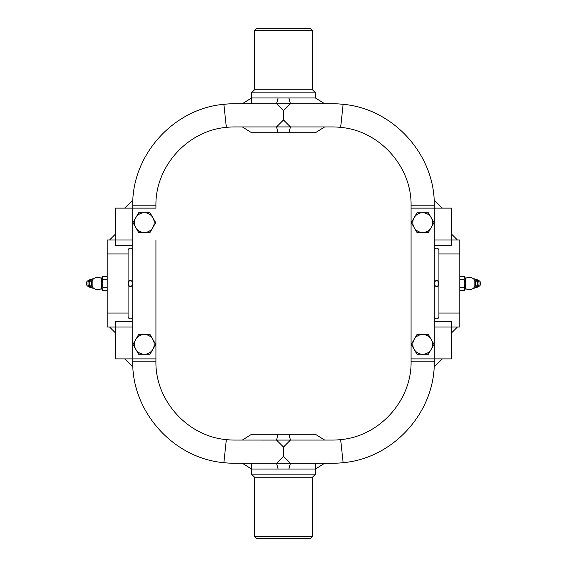<?xml version="1.0" encoding="UTF-8"?>
<svg xmlns="http://www.w3.org/2000/svg" width="567" height="567" viewBox="0 0 567 567"><rect width="100%" height="100%" fill="white"/><g stroke="black" fill="none" stroke-linecap="round" stroke-linejoin="round"><path stroke-width="0.85" d="M251.606 434.272L242.329 440.07L251.606 434.272L315.394 434.272L251.606 434.272L278.106 434.272L276.54 440.07L283.5 447.03L290.453 440.077L276.547 440.077L283.5 447.03L290.453 440.077L234.795 440.07A78.863 78.863 0 0 1 226.346 439.616L223.866 462.679C173.467 458.356 131.629 411.777 132.735 361.207L155.925 361.207L155.925 326.989M132.735 208.117L132.735 205.793C131.629 155.223 173.467 108.644 223.866 104.321A102.06 102.06 0 0 1 234.795 103.733L276.54 103.733L278.106 97.935L276.547 103.74L278.106 97.935L288.894 97.935L251.606 97.935L278.106 97.935L276.547 103.74L283.5 110.693L290.453 103.74L276.547 103.74L283.5 110.693L290.453 103.74L276.547 103.733L283.5 110.693L290.453 103.733L332.205 103.733A102.06 102.06 0 0 1 343.134 104.321C393.533 108.644 435.371 155.223 434.265 205.793L434.265 208.117M434.265 358.883L434.265 361.207C435.371 411.777 393.533 458.356 343.134 462.679A102.06 102.06 0 0 1 332.205 463.267L290.46 463.267L283.5 456.307L283.5 447.03L276.54 440.07L278.113 434.272L276.54 440.07L278.113 434.272L288.894 434.272L290.46 440.07L283.5 447.03L283.5 456.307L276.54 463.267L278.113 469.058L276.54 463.267L278.113 469.058L251.606 469.065L288.887 469.058L290.453 463.26L288.894 469.065L290.453 463.26L288.894 469.065L315.394 469.065L278.106 469.065L276.54 463.267L283.5 456.307L290.453 463.26L276.547 463.26L283.5 456.307L290.453 463.26L234.795 463.267A102.06 102.06 0 0 1 223.866 462.679M315.394 132.728L324.671 126.93L315.394 132.728L251.606 132.728L315.394 132.728L278.113 132.728L276.547 126.923L283.5 119.97L290.453 126.923L276.547 126.923L283.5 119.97L290.453 126.923L276.547 126.93L283.5 119.97L290.453 126.93L332.205 126.93A78.863 78.863 0 0 1 340.654 127.384L343.134 104.321M288.887 97.942L290.453 103.74L288.894 97.935L315.394 97.935L324.671 103.733L315.394 97.935L288.894 97.935L290.453 103.74L288.894 97.935M343.134 462.679L340.654 439.616A78.863 78.863 0 0 1 332.205 440.07L290.46 440.07L288.887 434.272L290.453 440.077L288.894 434.272L315.394 434.272L324.671 440.07L315.394 434.272M288.887 132.728L290.453 126.923L288.894 132.728M251.606 132.728L242.329 126.93L251.606 132.728L278.106 132.728L276.54 126.93L278.113 132.728L276.54 126.93L234.795 126.93A78.863 78.863 0 0 0 226.346 127.384C187.401 130.722 155.075 166.719 155.925 205.793L155.925 208.117L115.335 208.117L115.335 240.011L109.537 240.011L115.335 234.206L109.537 240.011L115.335 240.011L115.335 245.809L115.335 240.011L107.22 240.011L107.22 253.924L128.092 253.924L128.092 250.444A2.318 2.318 0 0 1 130.367 248.126A2.318 2.318 0 0 1 132.728 250.359M434.272 326.989L451.665 326.989L451.665 321.191L434.272 321.191L451.665 321.191L451.665 326.989L434.272 326.989L459.78 326.989L459.78 240.011L451.665 240.011L451.665 245.809L434.272 245.809L451.665 245.809L451.665 240.011L434.272 240.011L457.463 240.011L451.665 234.206L457.463 240.011L434.272 240.011M411.075 245.809L411.075 361.207C411.925 400.281 379.599 436.278 340.654 439.616M115.335 321.191L132.728 321.191L115.335 321.191L115.335 326.989L109.537 326.989L115.335 332.794L109.537 326.989L115.335 326.989L115.335 321.191M155.925 240.011L155.925 358.883L115.335 358.883L115.335 326.989L107.22 326.989L107.22 253.924M132.728 245.809L115.335 245.809L132.728 245.809M411.075 321.191L411.075 326.989M457.463 326.989L451.665 332.794L457.463 326.989L451.665 326.989L457.463 326.989M434.102 366.998L442.366 358.883L434.102 367.005M132.898 200.002L124.634 208.117L132.898 199.995M124.634 358.883L132.898 367.005L124.634 358.883M434.102 199.995L442.366 208.117L434.102 199.995M438.801 284.195L438.801 282.805C437.327 279.581 435.853 279.581 434.379 282.805L434.379 284.195C435.853 287.412 437.327 287.412 438.801 284.195L438.801 282.805M459.78 313.076L438.908 313.076L438.908 316.556A2.318 2.318 0 0 1 436.633 318.874A2.318 2.318 0 0 1 434.272 316.641M459.78 253.924L438.908 253.924L438.908 313.076M438.908 253.924L438.908 250.444A2.318 2.318 0 0 0 436.633 248.126A2.318 2.318 0 0 0 434.272 250.359M434.379 282.805L434.272 283.415M128.199 282.805L128.199 284.195C129.673 287.419 131.147 287.419 132.621 284.195L132.621 282.805C131.147 279.588 129.673 279.588 128.199 282.805L128.199 284.195M107.22 313.076L128.092 313.076L128.092 253.924M155.925 245.809L155.925 321.191M128.092 313.076L128.092 316.556A2.318 2.318 0 0 0 130.367 318.874A2.318 2.318 0 0 0 132.728 316.641M132.621 284.195L132.728 283.585M340.654 127.384C379.599 130.722 411.925 166.719 411.075 205.793L411.075 240.011M434.265 205.793L411.075 205.793M283.5 119.97L283.5 110.693L283.5 119.97M434.265 361.207L411.075 361.207M411.075 208.117L411.075 358.883L434.272 358.883L434.272 208.117L411.075 208.117M226.346 439.616C187.401 436.278 155.075 400.281 155.925 361.207M132.735 361.207L132.735 358.883M223.866 104.321L226.346 127.384M132.735 205.793L155.925 205.793M251.606 103.733L251.606 92.138L315.394 92.138L315.394 97.935M254.505 30.668L256.823 28.35L310.177 28.35L312.495 30.668L254.505 30.668L254.505 89.82L252.187 92.138M315.394 463.267L315.394 474.863L251.606 474.863L251.606 463.267M312.495 536.332L310.177 538.65L256.823 538.65L254.505 536.332L312.495 536.332L312.495 477.18L314.813 474.863M132.728 326.989L115.335 326.989M132.728 240.011L115.335 240.011M451.665 326.989L451.665 358.883L434.272 358.883M451.665 240.011L451.665 208.117L434.272 208.117M132.728 208.117L132.728 358.883M414.137 217.685L416.979 212.753L422.67 212.753A9.859 9.859 0 0 0 414.137 227.544L411.288 222.611L414.137 217.685M428.361 212.753L422.67 212.753A9.859 9.859 0 0 1 431.211 217.685L434.053 222.611L428.361 232.47L416.979 232.47L414.137 227.544A9.859 9.859 0 0 0 431.211 227.544A9.859 9.859 0 0 0 431.211 217.685L428.361 212.753M431.211 349.315L428.361 354.247L422.67 354.247A9.859 9.859 0 0 0 431.211 339.456L434.053 344.389L431.211 349.315M416.979 354.247L422.67 354.247A9.859 9.859 0 0 1 414.137 349.315L411.288 344.389L416.979 334.53L428.361 334.53L431.211 339.456A9.859 9.859 0 0 0 414.137 339.456A9.859 9.859 0 0 0 414.137 349.315L416.979 354.247M135.789 217.685L138.639 212.753L144.33 212.753A9.859 9.859 0 0 0 135.789 227.544L132.947 222.611L135.789 217.685M150.021 212.753L144.33 212.753A9.859 9.859 0 0 1 152.863 217.685L155.712 222.611L150.021 232.47L138.639 232.47L135.789 227.544A9.859 9.859 0 0 0 152.863 227.544A9.859 9.859 0 0 0 152.863 217.685L150.021 212.753M135.789 339.456L138.639 334.53L144.33 334.53A9.859 9.859 0 0 0 135.789 349.315L132.947 344.389L135.789 339.456M150.021 334.53L144.33 334.53A9.859 9.859 0 0 1 152.863 339.456L155.712 344.389L150.021 354.247L138.639 354.247L135.789 349.315A9.859 9.859 0 0 0 152.863 349.315A9.859 9.859 0 0 0 152.863 339.456L150.021 334.53M464.196 279.729L464.791 283.5L464.288 290.751L465.585 288.504L465.585 278.496L464.288 276.249L464.196 279.729L459.78 279.729M459.78 287.271L464.196 287.271L464.55 285.818M464.671 277.114L464.288 276.249L459.78 276.249M465.585 288.504A6.237 6.237 0 0 0 474.863 286.321L474.863 280.679A6.237 6.237 0 0 0 465.585 278.496M464.288 290.751L459.78 290.751M473.466 288.142L474.87 288.142L477.804 285.818L475.805 285.818L475.805 281.182L474.614 280.24M477.804 285.818L477.804 281.182L474.87 278.858L473.466 278.858M474.614 286.76L475.805 285.818M477.804 281.182L475.805 281.182M475.791 287.54A4.061 2.934 -90 0 0 477.095 287.306A4.061 2.934 -90 0 0 477.201 287.249L477.832 286.746A4.061 2.934 -90 0 0 479.009 283.5A4.061 2.934 -90 0 0 477.832 280.254L477.201 279.751A4.061 2.934 -90 0 0 477.095 279.694A4.061 2.934 -90 0 0 475.791 279.46M477.095 287.306L479.207 286.215A2.899 2.098 -90 0 0 480.568 283.5A2.899 2.098 -90 0 0 479.207 280.785L477.095 279.694M474.863 285.626A3.48 2.516 -90 0 0 475.387 283.5A3.48 2.516 -90 0 0 474.863 281.374M477.832 286.746L477.201 287.249M477.201 279.751L477.832 280.254M102.804 287.271L102.209 283.5L102.712 276.249L101.415 278.496L101.415 288.504L102.712 290.751L102.804 287.271L107.22 287.271M107.22 279.729L102.804 279.729L102.45 281.182M102.329 289.886L102.712 290.751L107.22 290.751M101.415 278.496A6.237 6.237 0 0 0 92.138 280.679L92.138 286.321A6.237 6.237 0 0 0 101.415 288.504M102.712 276.249L107.22 276.249M93.534 278.858L92.13 278.858L89.196 281.182L91.195 281.182L91.195 285.818L92.386 286.76M89.196 281.182L89.196 285.818L92.13 288.142L93.534 288.142M92.386 280.24L91.195 281.182M89.196 285.818L91.195 285.818M91.209 279.46A4.061 2.934 90 0 0 89.905 279.694A4.061 2.934 90 0 0 89.799 279.751L89.168 280.254A4.061 2.934 90 0 0 87.991 283.5A4.061 2.934 90 0 0 89.168 286.746L89.799 287.249A4.061 2.934 90 0 0 89.905 287.306A4.061 2.934 90 0 0 91.209 287.54M89.905 279.694L87.793 280.785A2.899 2.098 90 0 0 86.432 283.5A2.899 2.098 90 0 0 87.793 286.215L89.905 287.306M92.138 281.374A3.48 2.516 90 0 0 91.613 283.5A3.48 2.516 90 0 0 92.138 285.626M89.168 280.254L89.799 279.751M89.799 287.249L89.168 286.746M312.495 30.668L312.495 89.82L254.505 89.82M254.505 536.332L254.505 477.18L312.495 477.18M315.394 469.065L324.671 463.267L315.394 469.065M251.606 469.065L242.329 463.267L251.606 469.065M251.606 97.935L242.329 103.733L251.606 97.935M312.495 89.82L314.813 92.138M254.505 477.18L252.187 474.863"/></g></svg>
